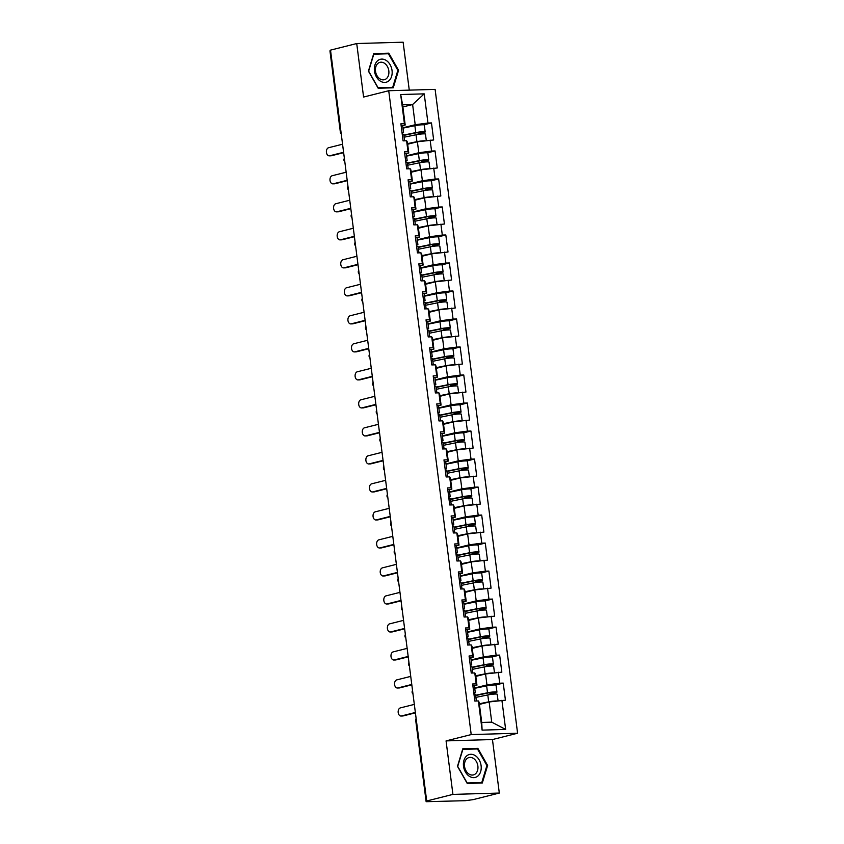 <?xml version="1.0" encoding="UTF-8"?>
<svg xmlns="http://www.w3.org/2000/svg" width="844" height="844" viewBox="0 0 844 844"><rect width="100%" height="100%" fill="white"/><g stroke="black" fill="none" stroke-linecap="round" stroke-linejoin="round"><path stroke-width="1.27" d="M409.266 90.139L403.126 42.2L356.727 43.54L330.51 50.134L426.695 800.988L452.922 794.394L499.31 793.054L492.453 739.555L517.594 733.236L435.114 89.39L388.725 90.73L471.205 734.575L517.594 733.236M499.31 793.054L473.094 799.648L465.329 800.692L426.136 801.694L415.712 720.365L416.335 720.09M402.883 106.966L412.621 104.529L424.216 93.853L400.678 94.528L404.424 123.709L400.9 123.804L403.084 140.864L406.608 140.758L407.378 142.066L408.781 153.028L406.249 153.661L407.135 160.571A6.013 0.654 -7.3 0 1 406.407 160.982L405.7 161.215M424.216 93.853L427.961 123.024L431.474 122.918L423.846 124.838M407.663 144.229L417.39 141.781L433.658 139.977L431.474 122.918M430.145 140.083L431.548 151.034L435.061 150.928L427.433 152.848M411.25 172.239L420.977 169.792L437.245 167.988L435.061 150.928M433.732 168.093L435.135 179.044L438.648 178.939L431.031 180.859M414.837 200.239L424.564 197.802L440.832 195.998L438.648 178.939M437.319 196.103L438.722 207.054L442.235 206.949L434.618 208.869M418.424 228.249L428.161 225.812L444.419 224.008L442.235 206.949M440.906 224.114L442.309 235.065L445.822 234.959L438.205 236.879M422.011 256.26L431.748 253.812L448.006 252.018L445.822 234.959M444.493 252.113L445.896 263.075L449.409 262.969L441.792 264.879M425.598 284.27L435.335 281.822L451.593 280.029L449.409 262.969M448.08 280.124L449.483 291.074L452.996 290.98L445.379 292.889M429.185 312.28L438.922 309.832L455.19 308.039L452.996 290.98M451.667 308.134L453.07 319.085L456.593 318.99L448.966 320.899M432.772 340.29L442.509 337.843L458.777 336.039L456.593 318.99M455.254 336.144L456.657 347.095L460.18 347L452.553 348.91M436.359 368.3L446.096 365.853L462.364 364.049L460.18 347M458.841 364.154L460.244 375.105L463.767 375L456.14 376.92M439.956 396.311L449.683 393.863L465.951 392.059L463.767 375M462.438 392.165L463.841 403.115L467.354 403.01L459.727 404.93M443.543 424.321L453.27 421.873L469.538 420.069L467.354 403.01M466.025 420.175L467.428 431.126L470.941 431.02L463.314 432.94M447.13 452.321L456.857 449.884L473.125 448.08L470.941 431.02M469.612 448.185L471.015 459.136L474.528 459.031L466.901 460.951M450.717 480.331L460.444 477.894L476.712 476.09L474.528 459.031M473.199 476.185L474.602 487.146L478.115 487.041L470.498 488.95M454.304 508.341L464.042 505.894L480.299 504.1L478.115 487.041M476.786 504.195L478.189 515.146L481.702 515.051L474.085 516.961M457.891 536.351L467.629 533.904L483.886 532.11L481.702 515.051M480.373 532.205L481.776 543.156L485.289 543.061L477.672 544.971M461.478 564.362L471.216 561.914L487.473 560.11L485.289 543.061M483.96 560.216L485.363 571.166L488.876 571.071L481.259 572.981M465.065 592.372L474.803 589.924L491.071 588.12L488.876 571.071M487.547 588.226L488.95 599.177L492.474 599.071L484.846 600.991M468.652 620.382L478.39 617.935L494.658 616.131L492.474 599.071M491.134 616.236L492.537 627.187L496.061 627.081L488.433 629.002M472.239 648.392L481.977 645.945L498.245 644.141L496.061 627.081M494.721 644.246L496.124 655.197L499.648 655.092L492.02 657.012M475.837 676.392L485.564 673.955L501.832 672.151L499.648 655.092M498.319 672.257L499.711 683.207L503.235 683.102L495.607 685.022M479.424 704.402L489.151 701.965L505.419 700.161L503.235 683.102M501.906 700.267L505.64 729.438L482.103 730.123L478.369 700.942L479.139 702.25L481.734 722.453L491.736 722.158L489.151 701.965M406.608 140.758L408.011 151.72L404.487 151.815L406.681 168.874L410.195 168.768L411.598 179.719L408.085 179.825L410.268 196.884L413.782 196.779L415.185 207.73L411.672 207.835L413.855 224.894L417.369 224.789L418.772 235.74L415.259 235.845L417.442 252.905L420.956 252.799L422.359 263.75L418.846 263.856L421.029 280.904L424.543 280.809L425.946 291.76L422.433 291.866L424.616 308.915L428.13 308.82L429.533 319.771L426.02 319.865L428.203 336.925L431.717 336.83L433.12 347.781L429.607 347.876L431.79 364.935L435.314 364.83L436.717 375.791L433.194 375.886L435.377 392.945L438.901 392.84L440.304 403.791L436.781 403.896L438.964 420.956L442.488 420.85L443.891 431.801L440.368 431.906L442.562 448.966L446.075 448.86L447.478 459.811L443.965 459.917L446.149 476.976L449.662 476.871L451.065 487.821L447.552 487.927L449.736 504.986L453.249 504.881L454.652 515.832L451.139 515.937L453.323 532.986L456.836 532.891L458.239 543.842L454.726 543.947L456.91 560.996L460.423 560.901L461.826 571.852L458.313 571.947L460.497 589.006L464.01 588.912L465.413 599.862L461.9 599.957L464.084 617.017L467.597 616.911L469 627.873L465.487 627.968L467.671 645.027L471.195 644.921L472.598 655.872L469.074 655.978L471.258 673.037L474.782 672.932L476.185 683.883L472.661 683.988L474.845 701.048L478.369 700.942M406.523 155.813L418.793 152.732L417.39 141.781M418.793 152.732L431.548 151.034M408.011 151.72L408.781 153.028M410.11 183.823L422.38 180.743L420.977 169.792M410.195 168.768L410.975 170.077L412.378 181.027L409.836 181.671L410.722 188.581A6.013 0.654 -7.3 0 1 409.994 188.993L409.287 189.225M422.38 180.743L435.135 179.044M411.598 179.719L412.378 181.027M413.697 211.833L425.967 208.753L424.564 197.802M413.782 196.779L414.562 198.087L415.965 209.038L413.423 209.681L414.309 216.591A6.013 0.654 -7.3 0 1 413.581 217.003L412.874 217.235M425.967 208.753L438.722 207.054M415.185 207.73L415.965 209.038M417.284 239.844L429.564 236.763L428.161 225.812M417.369 224.789L418.149 226.097L419.552 237.048L417.01 237.691L417.896 244.602A6.013 0.654 -7.3 0 1 417.168 245.013L416.461 245.245M429.564 236.763L442.309 235.065M418.772 235.74L419.552 237.048M420.871 267.854L433.151 264.773L431.748 253.812M420.956 252.799L421.736 254.107L423.139 265.058L420.597 265.702L421.483 272.601A6.013 0.654 -7.3 0 1 420.755 273.023L420.048 273.256M433.151 264.773L445.896 263.075M422.359 263.75L423.139 265.058M424.458 295.864L436.738 292.784L435.335 281.822M424.543 280.809L425.323 282.118L426.726 293.068L424.184 293.701L425.07 300.612A6.013 0.654 -7.3 0 1 424.353 301.034L423.635 301.266M436.738 292.784L449.483 291.074M425.946 291.76L426.726 293.068M428.045 323.874L440.325 320.783L438.922 309.832M428.13 308.82L428.91 310.128L430.313 321.079L427.771 321.712L428.657 328.622A6.013 0.654 -7.3 0 1 427.94 329.044L427.222 329.276M440.325 320.783L453.07 319.085M429.533 319.771L430.313 321.079M431.643 351.885L443.912 348.794L442.509 337.843M431.717 336.83L432.497 338.138L433.9 349.089L431.358 349.722L432.244 356.632A6.013 0.654 -7.3 0 1 431.527 357.044L430.809 357.286M443.912 348.794L456.657 347.095M433.12 347.781L433.9 349.089M435.23 379.884L447.499 376.804L446.096 365.853M435.314 364.83L436.084 366.138L437.487 377.099L434.945 377.732L435.831 384.642A6.013 0.654 -7.3 0 1 435.114 385.054L434.396 385.297M447.499 376.804L460.244 375.105M436.717 375.791L437.487 377.099M438.817 407.895L451.086 404.814L449.683 393.863M438.901 392.84L439.671 394.148L441.074 405.099L438.542 405.742L439.418 412.653A6.013 0.654 -7.3 0 1 438.701 413.064L437.983 413.296M451.086 404.814L463.841 403.115M440.304 403.791L441.074 405.099M442.404 435.905L454.673 432.824L453.27 421.873M442.488 420.85L443.258 422.158L444.661 433.109L442.129 433.753L443.016 440.663A6.013 0.654 -7.3 0 1 442.288 441.074L441.581 441.306M454.673 432.824L467.428 431.126M443.891 431.801L444.661 433.109M445.991 463.915L458.26 460.835L456.857 449.884M446.075 448.86L446.856 450.168L448.259 461.119L445.716 461.763L446.603 468.673A6.013 0.654 -7.3 0 1 445.875 469.085L445.168 469.317M458.26 460.835L471.015 459.136M447.478 459.811L448.259 461.119M449.578 491.925L461.847 488.845L460.444 477.894M449.662 476.871L450.443 478.179L451.846 489.13L449.303 489.773L450.19 496.683A6.013 0.654 -7.3 0 1 449.462 497.095L448.755 497.327M461.847 488.845L474.602 487.146M451.065 487.821L451.846 489.13M453.165 519.936L465.434 516.855L464.042 505.894M453.249 504.881L454.03 506.189L455.433 517.14L452.89 517.773L453.777 524.683A6.013 0.654 -7.3 0 1 453.049 525.105L452.342 525.337M465.434 516.855L478.189 515.146M454.652 515.832L455.433 517.14M456.752 547.946L469.032 544.855L467.629 533.904M456.836 532.891L457.617 534.199L459.02 545.15L456.477 545.783L457.364 552.693A6.013 0.654 -7.3 0 1 456.636 553.115L455.929 553.347M469.032 544.855L481.776 543.156M458.239 543.842L459.02 545.15M460.339 575.956L472.619 572.865L471.216 561.914M460.423 560.901L461.204 562.209L462.607 573.16L460.064 573.793L460.951 580.704A6.013 0.654 -7.3 0 1 460.233 581.115L459.516 581.358M472.619 572.865L485.363 571.166M461.826 571.852L462.607 573.16M463.926 603.956L476.206 600.875L474.803 589.924M464.01 588.912L464.791 590.22L466.194 601.171L463.651 601.804L464.538 608.714A6.013 0.654 -7.3 0 1 463.82 609.125L463.103 609.368M476.206 600.875L488.95 599.177M465.413 599.862L466.194 601.171M467.523 631.966L479.793 628.885L478.39 617.935M467.597 616.911L468.378 618.219L469.781 629.181L467.238 629.814L468.125 636.724A6.013 0.654 -7.3 0 1 467.407 637.136L466.69 637.368M479.793 628.885L492.537 627.187M469 627.873L469.781 629.181M471.11 659.976L483.38 656.896L481.977 645.945M471.195 644.921L471.965 646.23L473.368 657.181L470.825 657.824L471.712 664.734A6.013 0.654 -7.3 0 1 470.994 665.146L470.277 665.378M483.38 656.896L496.124 655.197M472.598 655.872L473.368 657.181M474.697 687.987L486.967 684.906L485.564 673.955M474.782 672.932L475.552 674.24L476.955 685.191L474.423 685.834M486.967 684.906L499.711 683.207M476.185 683.883L476.955 685.191M426.811 801.41L426.136 801.694M491.736 722.158L505.64 729.438M482.103 730.123L481.734 722.453M340.987 131.896L340.364 132.17L329.941 50.84L330.574 50.566M356.727 43.54L363.585 97.049L388.725 90.73M492.453 739.555L446.065 740.895L452.922 794.394M446.065 740.895L471.205 734.575M402.936 127.803L415.206 124.722L412.621 104.529L402.609 104.814L405.194 125.017L402.662 125.65L403.537 132.561A6.013 0.654 -7.3 0 1 402.82 132.972L402.113 133.215M415.206 124.722L427.961 123.024M404.424 123.709L405.194 125.017M400.678 94.528L402.609 104.814M457.48 766.331L467.228 783.443L482.304 783.01L487.621 765.466L477.862 748.354L462.797 748.786L457.48 766.331M393.251 87.808L398.568 70.263L388.81 53.161L373.734 53.594L368.417 71.139L378.175 88.24L393.251 87.808M475.193 749.029L477.862 748.354M486.882 765.645L487.621 765.466M386.141 53.826L388.81 53.161M397.819 70.453L398.568 70.263M414.33 704.392L400.373 707.894A4.093 2.743 -91.7 0 0 398.168 712.315A4.093 2.743 -91.7 0 0 401.005 716.029A4.093 2.743 -91.7 0 0 401.406 715.976L403.168 715.923A4.093 2.743 88.3 0 1 402.767 715.976L401.005 716.029M474.033 694.654A6.013 0.654 -7.3 0 1 475.583 694.897L476.364 701.005M415.406 712.842L403.168 715.923M473.758 692.502A6.013 0.654 -7.3 0 1 475.299 692.745A6.013 0.654 -7.3 0 1 474.581 693.156L473.864 693.388M472.872 685.592A6.013 0.654 -7.3 0 1 474.423 685.824L475.299 692.745M415.364 712.473L401.406 715.976M491.419 694.359A1.097 0.728 88.3 0 1 491.978 693.62L495.449 692.745A6.013 0.654 172.7 0 0 496.947 692.112A6.013 0.654 172.7 0 0 493.677 691.953A6.013 0.654 172.7 0 0 487.526 692.787L475.626 695.224M475.657 695.53L488.887 692.818L494.595 692.418L490.216 693.673A1.097 0.728 -91.7 0 0 489.625 694.612M496.947 692.112L496.061 685.201A6.013 0.654 172.7 0 0 492.791 685.043A6.013 0.654 172.7 0 0 486.64 685.866L474.739 688.314M498.055 700.773L497.221 694.274A6.013 0.654 172.7 0 0 493.951 694.106A6.013 0.654 172.7 0 0 487.8 694.939L475.9 697.376M496.768 700.942A6.013 0.654 172.7 0 0 488.687 701.849L479.339 703.769M479.381 704.075L486.766 702.556M490.944 701.723L492.928 701.459M463.514 766.215A11.837 8.704 75.9 0 0 473.8 777.63A11.837 8.704 75.9 0 0 481.101 765.708A11.837 8.704 75.9 0 0 470.815 754.283A11.837 8.704 75.9 0 0 463.514 766.215M464.559 766.426A8.957 6.583 75.9 0 0 473.4 774.919A8.957 6.583 75.9 0 0 477.873 766.035A8.957 6.583 75.9 0 0 469.032 757.543A8.957 6.583 75.9 0 0 464.559 766.426M477.461 748.955L486.914 765.54L481.766 782.536L467.154 782.958L457.712 766.384L462.86 749.377L477.461 748.955M479.571 783.084L481.766 782.536M377.563 60.779A11.837 8.704 75.9 0 0 376.382 76.815A11.837 8.704 75.9 0 0 388.947 80.739A11.837 8.704 75.9 0 0 390.118 64.703A11.837 8.704 75.9 0 0 377.563 60.779M377.848 63.479A8.957 6.583 75.9 0 0 376.276 74.177A8.957 6.583 75.9 0 0 384.347 79.726A8.957 6.583 75.9 0 0 386.468 78.587A8.957 6.583 75.9 0 0 388.05 67.889A8.957 6.583 75.9 0 0 379.979 62.34A8.957 6.583 75.9 0 0 377.848 63.479M397.862 70.337L392.703 87.333L378.101 87.755L368.649 71.181L373.797 54.185L388.409 53.763L397.862 70.337M390.508 87.892L392.703 87.333M410.733 676.382L396.786 679.884A4.093 2.743 -91.7 0 0 394.57 684.305A4.093 2.743 -91.7 0 0 397.418 688.018A4.093 2.743 -91.7 0 0 397.819 687.966L399.571 687.913A4.093 2.743 88.3 0 1 399.18 687.966L397.418 688.018M470.446 666.654A6.013 0.654 -7.3 0 1 471.996 666.887L472.777 672.995M411.819 684.843L399.571 687.913M470.171 664.492A6.013 0.654 -7.3 0 1 471.712 664.734M469.285 657.581A6.013 0.654 -7.3 0 1 470.825 657.824M411.777 684.463L397.819 687.966M407.146 648.371L393.198 651.874A4.093 2.743 -91.7 0 0 390.983 656.294A4.093 2.743 -91.7 0 0 393.832 660.008A4.093 2.743 -91.7 0 0 394.232 659.955L395.984 659.902A4.093 2.743 88.3 0 1 395.593 659.966L393.832 660.008M466.859 638.644A6.013 0.654 -7.3 0 1 468.399 638.876L469.19 644.985M408.232 656.832L395.984 659.902M466.584 636.481A6.013 0.654 -7.3 0 1 468.125 636.724M465.698 629.571A6.013 0.654 -7.3 0 1 467.238 629.814M408.179 656.453L394.232 659.955M403.559 620.361L389.601 623.864A4.093 2.743 -91.7 0 0 387.396 628.284A4.093 2.743 -91.7 0 0 390.244 631.998A4.093 2.743 -91.7 0 0 390.645 631.945L392.397 631.892A4.093 2.743 88.3 0 1 391.996 631.956L390.244 631.998M463.272 610.634A6.013 0.654 -7.3 0 1 464.812 610.866L465.593 616.975M404.645 628.822L392.397 631.892M462.987 608.482A6.013 0.654 -7.3 0 1 464.538 608.714M462.101 601.561A6.013 0.654 -7.3 0 1 463.651 601.804M404.592 628.442L390.645 631.945M399.972 592.351L386.014 595.864A4.093 2.743 -91.7 0 0 383.809 600.274A4.093 2.743 -91.7 0 0 386.657 603.998A4.093 2.743 -91.7 0 0 387.048 603.935L388.81 603.893A4.093 2.743 88.3 0 1 388.409 603.945L386.657 603.998M459.674 582.624A6.013 0.654 -7.3 0 1 461.225 582.856L462.006 588.964M401.058 600.812L388.81 603.893M459.4 580.472A6.013 0.654 -7.3 0 1 460.951 580.704M458.514 573.551A6.013 0.654 -7.3 0 1 460.064 573.793M401.005 600.432L387.048 603.935M396.385 564.341L382.427 567.854A4.093 2.743 -91.7 0 0 380.222 572.264A4.093 2.743 -91.7 0 0 383.07 575.988A4.093 2.743 -91.7 0 0 383.461 575.924L385.223 575.882A4.093 2.743 88.3 0 1 384.822 575.935L383.07 575.988M456.087 554.614A6.013 0.654 -7.3 0 1 457.638 554.856L458.419 560.954M397.471 572.802L385.223 575.882M455.813 552.461A6.013 0.654 -7.3 0 1 457.364 552.693M454.927 545.551A6.013 0.654 -7.3 0 1 456.477 545.783M397.418 572.422L383.461 575.924M487.832 666.349A1.097 0.728 88.3 0 1 488.391 665.61L491.862 664.745A6.013 0.654 172.7 0 0 493.36 664.101A6.013 0.654 172.7 0 0 490.09 663.943A6.013 0.654 172.7 0 0 483.939 664.777L472.039 667.214M472.07 667.53L485.3 664.808L491.008 664.407L486.629 665.663A1.097 0.728 -91.7 0 0 486.038 666.602M493.36 664.101L492.474 657.191A6.013 0.654 172.7 0 0 489.203 657.033A6.013 0.654 172.7 0 0 483.053 657.856L471.152 660.303M494.468 672.763L493.634 666.264A6.013 0.654 172.7 0 0 490.364 666.095A6.013 0.654 172.7 0 0 484.213 666.929L472.313 669.366M493.181 672.932A6.013 0.654 172.7 0 0 485.1 673.839L475.752 675.759M475.794 676.065L483.179 674.556M487.357 673.712L489.341 673.449M484.234 638.338A1.097 0.728 88.3 0 1 484.804 637.6L488.275 636.735A6.013 0.654 172.7 0 0 489.773 636.102A6.013 0.654 172.7 0 0 486.503 635.933A6.013 0.654 172.7 0 0 480.352 636.766L468.441 639.203M468.483 639.52L481.713 636.798L487.421 636.397L483.042 637.653A1.097 0.728 -91.7 0 0 482.452 638.591M489.773 636.102L488.887 629.181A6.013 0.654 172.7 0 0 485.616 629.023A6.013 0.654 172.7 0 0 479.466 629.856L467.555 632.293M490.881 644.753L490.047 638.254A6.013 0.654 172.7 0 0 486.777 638.085A6.013 0.654 172.7 0 0 480.626 638.919L468.726 641.366M489.594 644.932A6.013 0.654 172.7 0 0 481.513 645.829L472.165 647.749M472.197 648.055L479.592 646.546M483.77 645.702L485.754 645.438M480.647 610.328A1.097 0.728 88.3 0 1 481.217 609.6L484.688 608.724A6.013 0.654 172.7 0 0 486.186 608.091A6.013 0.654 172.7 0 0 482.916 607.923A6.013 0.654 172.7 0 0 476.754 608.756L464.854 611.193M464.896 611.51L478.126 608.798L483.834 608.387L479.455 609.642A1.097 0.728 -91.7 0 0 478.864 610.581M486.186 608.091L485.3 601.181A6.013 0.654 172.7 0 0 482.029 601.012A6.013 0.654 172.7 0 0 475.879 601.846L463.968 604.283M487.294 616.742L486.46 610.244A6.013 0.654 172.7 0 0 483.19 610.075A6.013 0.654 172.7 0 0 477.039 610.908L465.128 613.356M486.007 616.922A6.013 0.654 172.7 0 0 477.926 617.819L468.578 619.739M468.61 620.055L475.995 618.536M480.183 617.692L482.167 617.428M477.06 582.318A1.097 0.728 88.3 0 1 477.62 581.59L481.101 580.714A6.013 0.654 172.7 0 0 482.589 580.081A6.013 0.654 172.7 0 0 479.329 579.912A6.013 0.654 172.7 0 0 473.167 580.746L461.267 583.193M461.309 583.499L474.539 580.788L480.247 580.377L475.868 581.632A1.097 0.728 -91.7 0 0 475.277 582.571M482.589 580.081L481.702 573.171A6.013 0.654 172.7 0 0 478.442 573.002A6.013 0.654 172.7 0 0 472.281 573.836L460.381 576.273M483.707 588.743L482.873 582.233A6.013 0.654 172.7 0 0 479.603 582.075A6.013 0.654 172.7 0 0 473.452 582.898L461.541 585.346M482.42 588.912A6.013 0.654 172.7 0 0 474.328 589.808L464.981 591.728M465.023 592.045L472.408 590.526M476.596 589.682L478.58 589.418M473.473 554.308A1.097 0.728 88.3 0 1 474.033 553.58L477.504 552.704A6.013 0.654 172.7 0 0 479.002 552.071A6.013 0.654 172.7 0 0 475.742 551.902A6.013 0.654 172.7 0 0 469.58 552.736L457.68 555.183M457.722 555.489L470.952 552.778L476.66 552.366L472.281 553.632A1.097 0.728 -91.7 0 0 471.69 554.561M479.002 552.071L478.115 545.161A6.013 0.654 172.7 0 0 474.856 544.992A6.013 0.654 172.7 0 0 468.694 545.825L456.794 548.262M480.109 560.732L479.276 554.223A6.013 0.654 172.7 0 0 476.016 554.065A6.013 0.654 172.7 0 0 469.855 554.888L457.954 557.335M478.833 560.901A6.013 0.654 172.7 0 0 470.741 561.809L461.394 563.718M461.436 564.035L468.821 562.515M472.999 561.682L474.982 561.418M392.798 536.33L378.84 539.843A4.093 2.743 -91.7 0 0 376.635 544.264A4.093 2.743 -91.7 0 0 379.473 547.978A4.093 2.743 -91.7 0 0 379.874 547.925L381.636 547.872A4.093 2.743 88.3 0 1 381.235 547.925L379.473 547.978M452.5 526.603A6.013 0.654 -7.3 0 1 454.051 526.846L454.832 532.944M393.884 544.791L381.636 547.872M452.226 524.451A6.013 0.654 -7.3 0 1 453.777 524.683M451.34 517.541A6.013 0.654 -7.3 0 1 452.89 517.773M393.832 544.412L379.874 547.925M469.886 526.308A1.097 0.728 88.3 0 1 470.446 525.569L473.917 524.694A6.013 0.654 172.7 0 0 475.415 524.061A6.013 0.654 172.7 0 0 472.144 523.902A6.013 0.654 172.7 0 0 465.993 524.725L454.093 527.173M454.135 527.479L467.354 524.768L473.073 524.367L468.694 525.622A1.097 0.728 -91.7 0 0 468.103 526.55M475.415 524.061L474.528 517.15A6.013 0.654 172.7 0 0 471.268 516.982A6.013 0.654 172.7 0 0 465.107 517.815L453.207 520.263M476.522 532.722L475.689 526.213A6.013 0.654 172.7 0 0 472.429 526.055A6.013 0.654 172.7 0 0 466.268 526.878L454.367 529.325M475.246 532.891A6.013 0.654 172.7 0 0 467.154 533.798L457.807 535.718M457.849 536.024L465.234 534.505M469.412 533.672L471.395 533.408M389.211 508.331L375.253 511.833A4.093 2.743 -91.7 0 0 373.048 516.254A4.093 2.743 -91.7 0 0 375.886 519.967A4.093 2.743 -91.7 0 0 376.287 519.915L378.049 519.862A4.093 2.743 88.3 0 1 377.648 519.915L375.886 519.967M448.913 498.593A6.013 0.654 -7.3 0 1 450.464 498.836L451.245 504.934M390.297 516.781L378.049 519.862M448.639 496.441A6.013 0.654 -7.3 0 1 450.19 496.683M447.753 489.531A6.013 0.654 -7.3 0 1 449.303 489.763M390.244 516.401L376.287 519.915M466.299 498.298A1.097 0.728 88.3 0 1 466.859 497.559L470.33 496.683A6.013 0.654 172.7 0 0 471.828 496.05A6.013 0.654 172.7 0 0 468.557 495.892A6.013 0.654 172.7 0 0 462.406 496.715L450.506 499.163M450.548 499.469L463.767 496.757L469.486 496.356L465.107 497.612A1.097 0.728 -91.7 0 0 464.517 498.54M471.828 496.05L470.941 489.14A6.013 0.654 172.7 0 0 467.671 488.971A6.013 0.654 172.7 0 0 461.52 489.805L449.62 492.252M472.935 504.712L472.102 498.203A6.013 0.654 172.7 0 0 468.842 498.044A6.013 0.654 172.7 0 0 462.681 498.878L450.78 501.315M471.659 504.881A6.013 0.654 172.7 0 0 463.567 505.788L454.22 507.708M454.262 508.014L461.647 506.495M465.825 505.661L467.808 505.398M385.624 480.32L371.666 483.823A4.093 2.743 -91.7 0 0 369.461 488.243A4.093 2.743 -91.7 0 0 372.299 491.957A4.093 2.743 -91.7 0 0 372.7 491.904L374.462 491.852A4.093 2.743 88.3 0 1 374.061 491.904L372.299 491.957M445.326 470.583A6.013 0.654 -7.3 0 1 446.877 470.825L447.658 476.934M386.7 488.771L374.462 491.852M445.052 468.431A6.013 0.654 -7.3 0 1 446.603 468.673M444.166 461.52A6.013 0.654 -7.3 0 1 445.716 461.752M386.657 488.391L372.7 491.904M462.712 470.287A1.097 0.728 88.3 0 1 463.272 469.549L466.743 468.673A6.013 0.654 172.7 0 0 468.241 468.04A6.013 0.654 172.7 0 0 464.97 467.882A6.013 0.654 172.7 0 0 458.819 468.705L446.919 471.152M446.961 471.458L460.18 468.747L465.888 468.346L461.51 469.602A1.097 0.728 -91.7 0 0 460.929 470.541M468.241 468.04L467.354 461.13A6.013 0.654 172.7 0 0 464.084 460.972A6.013 0.654 172.7 0 0 457.933 461.795L446.033 464.242M469.348 476.702L468.515 470.203A6.013 0.654 172.7 0 0 465.244 470.034A6.013 0.654 172.7 0 0 459.094 470.868L447.193 473.305M468.061 476.871A6.013 0.654 172.7 0 0 459.98 477.778L450.633 479.698M450.675 480.004L458.06 478.485M462.238 477.651L464.221 477.387M382.037 452.31L368.079 455.813A4.093 2.743 -91.7 0 0 365.874 460.233A4.093 2.743 -91.7 0 0 368.712 463.947A4.093 2.743 -91.7 0 0 369.113 463.894L370.875 463.841A4.093 2.743 88.3 0 1 370.474 463.894L368.712 463.947M441.739 442.583A6.013 0.654 -7.3 0 1 443.29 442.815L444.071 448.924M383.113 460.771L370.875 463.841M441.465 440.42A6.013 0.654 -7.3 0 1 443.016 440.663M440.579 433.51A6.013 0.654 -7.3 0 1 442.129 433.753M383.07 460.391L369.113 463.894M459.125 442.277A1.097 0.728 88.3 0 1 459.685 441.539L463.156 440.673A6.013 0.654 172.7 0 0 464.654 440.03A6.013 0.654 172.7 0 0 461.383 439.872A6.013 0.654 172.7 0 0 455.232 440.705L443.332 443.142M443.364 443.459L456.593 440.737L462.301 440.336L457.923 441.591A1.097 0.728 -91.7 0 0 457.332 442.53M464.654 440.03L463.767 433.12A6.013 0.654 172.7 0 0 460.497 432.961A6.013 0.654 172.7 0 0 454.346 433.784L442.446 436.232M465.761 448.691L464.928 442.193A6.013 0.654 172.7 0 0 461.657 442.024A6.013 0.654 172.7 0 0 455.507 442.857L443.606 445.294M464.474 448.86A6.013 0.654 172.7 0 0 456.393 449.768L447.046 451.688M447.088 451.994L454.473 450.485M458.651 449.641L460.634 449.377M378.45 424.3L364.492 427.802A4.093 2.743 -91.7 0 0 362.287 432.223A4.093 2.743 -91.7 0 0 365.125 435.937A4.093 2.743 -91.7 0 0 365.526 435.884L367.288 435.831A4.093 2.743 88.3 0 1 366.887 435.884L365.125 435.937M438.152 414.573A6.013 0.654 -7.3 0 1 439.703 414.805L440.484 420.913M379.526 432.761L367.288 435.831M437.878 412.41A6.013 0.654 -7.3 0 1 439.418 412.653M436.992 405.5A6.013 0.654 -7.3 0 1 438.542 405.742M379.483 432.381L365.526 435.884M455.538 414.267A1.097 0.728 88.3 0 1 456.098 413.528L459.569 412.663A6.013 0.654 172.7 0 0 461.067 412.03A6.013 0.654 172.7 0 0 457.796 411.861A6.013 0.654 172.7 0 0 451.645 412.695L439.745 415.132M439.777 415.448L453.006 412.727L458.714 412.326L454.336 413.581A1.097 0.728 -91.7 0 0 453.745 414.52M461.067 412.03L460.18 405.109A6.013 0.654 172.7 0 0 456.91 404.951A6.013 0.654 172.7 0 0 450.759 405.774L438.859 408.222M462.174 420.681L461.341 414.182A6.013 0.654 172.7 0 0 458.07 414.014A6.013 0.654 172.7 0 0 451.92 414.847L440.019 417.284M460.887 420.861A6.013 0.654 172.7 0 0 452.806 421.757L443.459 423.677M443.501 423.983L450.886 422.475M455.064 421.631L457.047 421.367M374.852 396.29L360.905 399.792A4.093 2.743 -91.7 0 0 358.689 404.213A4.093 2.743 -91.7 0 0 361.538 407.926A4.093 2.743 -91.7 0 0 361.939 407.874L363.69 407.821A4.093 2.743 88.3 0 1 363.3 407.884L361.538 407.926M434.565 386.563A6.013 0.654 -7.3 0 1 436.116 386.795L436.897 392.903M375.939 404.751L363.69 407.821M434.291 384.41A6.013 0.654 -7.3 0 1 435.831 384.642M433.405 377.49A6.013 0.654 -7.3 0 1 434.945 377.732M375.897 404.371L361.939 407.874M451.951 386.257A1.097 0.728 88.3 0 1 452.511 385.518L455.982 384.653A6.013 0.654 172.7 0 0 457.48 384.02A6.013 0.654 172.7 0 0 454.209 383.851A6.013 0.654 172.7 0 0 448.058 384.685L436.158 387.122M436.19 387.438L449.419 384.716L455.127 384.315L450.749 385.571A1.097 0.728 -91.7 0 0 450.158 386.51M457.48 384.02L456.593 377.099A6.013 0.654 172.7 0 0 453.323 376.941A6.013 0.654 172.7 0 0 447.172 377.774L435.272 380.211M458.587 392.671L457.754 386.172A6.013 0.654 172.7 0 0 454.483 386.003A6.013 0.654 172.7 0 0 448.333 386.837L436.432 389.284M457.3 392.85A6.013 0.654 172.7 0 0 449.219 393.747L439.872 395.667M439.914 395.984L447.299 394.464M451.477 393.62L453.46 393.357M371.265 368.279L357.318 371.782A4.093 2.743 -91.7 0 0 355.102 376.202A4.093 2.743 -91.7 0 0 357.951 379.927A4.093 2.743 -91.7 0 0 358.352 379.863L360.103 379.811A4.093 2.743 88.3 0 1 359.713 379.874L357.951 379.927M430.978 358.552A6.013 0.654 -7.3 0 1 432.518 358.784L433.31 364.893M372.352 376.74L360.103 379.811M430.704 356.4A6.013 0.654 -7.3 0 1 432.244 356.632M429.818 349.479A6.013 0.654 -7.3 0 1 431.358 349.722M372.299 376.361L358.352 379.863M448.354 358.246A1.097 0.728 88.3 0 1 448.924 357.518L452.395 356.643A6.013 0.654 172.7 0 0 453.893 356.01A6.013 0.654 172.7 0 0 450.622 355.841A6.013 0.654 172.7 0 0 444.471 356.674L432.561 359.122M432.603 359.428L445.832 356.717L451.54 356.305L447.162 357.561A1.097 0.728 -91.7 0 0 446.571 358.5M453.893 356.01L453.006 349.099A6.013 0.654 172.7 0 0 449.736 348.931A6.013 0.654 172.7 0 0 443.585 349.764L431.674 352.201M455 364.671L454.167 358.162A6.013 0.654 172.7 0 0 450.896 357.993A6.013 0.654 172.7 0 0 444.746 358.827L432.845 361.274M453.713 364.84A6.013 0.654 172.7 0 0 445.632 365.737L436.285 367.657M436.316 367.973L443.712 366.454M447.89 365.61L449.873 365.346M367.678 340.269L353.72 343.782A4.093 2.743 -91.7 0 0 351.515 348.192A4.093 2.743 -91.7 0 0 354.364 351.916A4.093 2.743 -91.7 0 0 354.765 351.853L356.516 351.811A4.093 2.743 88.3 0 1 356.115 351.864L354.364 351.916M427.391 330.542A6.013 0.654 -7.3 0 1 428.931 330.774L429.712 336.883M368.765 348.73L356.516 351.811M427.106 328.39A6.013 0.654 -7.3 0 1 428.657 328.622M426.22 321.48A6.013 0.654 -7.3 0 1 427.771 321.712M368.712 348.35L354.765 351.853M444.767 330.236A1.097 0.728 88.3 0 1 445.337 329.508L448.808 328.632A6.013 0.654 172.7 0 0 450.306 327.999A6.013 0.654 172.7 0 0 447.035 327.831A6.013 0.654 172.7 0 0 440.874 328.664L428.974 331.112M429.016 331.418L442.245 328.706L447.953 328.295L443.575 329.561A1.097 0.728 -91.7 0 0 442.984 330.489M450.306 327.999L449.419 321.089A6.013 0.654 172.7 0 0 446.149 320.92A6.013 0.654 172.7 0 0 439.998 321.754L428.087 324.191M451.413 336.661L450.58 330.152A6.013 0.654 172.7 0 0 447.309 329.993A6.013 0.654 172.7 0 0 441.159 330.816L429.248 333.264M450.126 336.83A6.013 0.654 172.7 0 0 442.045 337.727L432.698 339.647M432.729 339.963L440.114 338.444M444.303 337.611L446.286 337.336M364.091 312.259L350.133 315.772A4.093 2.743 -91.7 0 0 347.928 320.192A4.093 2.743 -91.7 0 0 350.777 323.906A4.093 2.743 -91.7 0 0 351.167 323.853L352.929 323.801A4.093 2.743 88.3 0 1 352.528 323.853L350.777 323.906M423.793 302.532A6.013 0.654 -7.3 0 1 425.344 302.774L426.125 308.872M365.178 320.72L352.929 323.801M423.519 300.38A6.013 0.654 -7.3 0 1 425.07 300.612M422.633 293.469A6.013 0.654 -7.3 0 1 424.184 293.701M365.125 320.34L351.167 323.853M441.18 302.226A1.097 0.728 88.3 0 1 441.75 301.498L445.221 300.622A6.013 0.654 172.7 0 0 446.708 299.989A6.013 0.654 172.7 0 0 443.448 299.82A6.013 0.654 172.7 0 0 437.287 300.654L425.387 303.101M425.429 303.407L438.658 300.696L444.366 300.295L439.988 301.551A1.097 0.728 -91.7 0 0 439.397 302.479M446.708 299.989L445.832 293.079A6.013 0.654 172.7 0 0 442.562 292.91A6.013 0.654 172.7 0 0 436.401 293.744L424.5 296.191M447.826 308.651L446.993 302.141A6.013 0.654 172.7 0 0 443.722 301.983A6.013 0.654 172.7 0 0 437.572 302.806L425.661 305.254M446.539 308.82A6.013 0.654 172.7 0 0 438.447 309.727L429.1 311.636M429.142 311.953L436.527 310.434M440.716 309.6L442.699 309.337M360.504 284.249L346.546 287.762A4.093 2.743 -91.7 0 0 344.341 292.182A4.093 2.743 -91.7 0 0 347.19 295.896A4.093 2.743 -91.7 0 0 347.58 295.843L349.342 295.79A4.093 2.743 88.3 0 1 348.941 295.843L347.19 295.896M420.207 274.522A6.013 0.654 -7.3 0 1 421.757 274.764L422.538 280.862M361.591 292.71L349.342 295.79M419.932 272.369A6.013 0.654 -7.3 0 1 421.483 272.601M419.046 265.459A6.013 0.654 -7.3 0 1 420.597 265.691M361.538 292.33L347.58 295.843M437.593 274.226A1.097 0.728 88.3 0 1 438.152 273.488L441.623 272.612A6.013 0.654 172.7 0 0 443.121 271.979A6.013 0.654 172.7 0 0 439.861 271.821A6.013 0.654 172.7 0 0 433.7 272.644L421.8 275.091M421.842 275.397L435.071 272.686L440.779 272.285L436.401 273.54A1.097 0.728 -91.7 0 0 435.81 274.469M443.121 271.979L442.235 265.069A6.013 0.654 172.7 0 0 438.975 264.9A6.013 0.654 172.7 0 0 432.814 265.733L420.913 268.181M444.229 280.641L443.406 274.131A6.013 0.654 172.7 0 0 440.135 273.973A6.013 0.654 172.7 0 0 433.974 274.806L422.074 277.243M442.952 280.809A6.013 0.654 172.7 0 0 434.86 281.717L425.513 283.637M425.555 283.943L432.94 282.423M437.118 281.59L439.102 281.326M356.917 256.249L342.959 259.752A4.093 2.743 -91.7 0 0 340.754 264.172A4.093 2.743 -91.7 0 0 343.592 267.886A4.093 2.743 -91.7 0 0 343.993 267.833L345.755 267.78A4.093 2.743 88.3 0 1 345.354 267.833L343.592 267.886M416.619 246.511A6.013 0.654 -7.3 0 1 418.17 246.754L418.951 252.852M358.004 264.7L345.755 267.78M416.345 244.359A6.013 0.654 -7.3 0 1 417.896 244.602M415.459 237.449A6.013 0.654 -7.3 0 1 417.01 237.681M357.951 264.32L343.993 267.833M434.006 246.216A1.097 0.728 88.3 0 1 434.565 245.477L438.036 244.602A6.013 0.654 172.7 0 0 439.534 243.969A6.013 0.654 172.7 0 0 436.264 243.81A6.013 0.654 172.7 0 0 430.113 244.633L418.213 247.081M418.255 247.387L431.474 244.676L437.192 244.275L432.814 245.53A1.097 0.728 -91.7 0 0 432.223 246.459M439.534 243.969L438.648 237.058A6.013 0.654 172.7 0 0 435.388 236.9A6.013 0.654 172.7 0 0 429.227 237.723L417.326 240.171M440.642 252.63L439.808 246.121A6.013 0.654 172.7 0 0 436.548 245.963A6.013 0.654 172.7 0 0 430.387 246.796L418.487 249.233M439.365 252.799A6.013 0.654 172.7 0 0 431.273 253.706L421.926 255.626M421.968 255.932L429.353 254.413M433.531 253.58L435.515 253.316M353.33 228.239L339.372 231.741A4.093 2.743 -91.7 0 0 337.167 236.162A4.093 2.743 -91.7 0 0 340.005 239.875A4.093 2.743 -91.7 0 0 340.406 239.823L342.168 239.77A4.093 2.743 88.3 0 1 341.767 239.823L340.005 239.875M413.032 218.501A6.013 0.654 -7.3 0 1 414.583 218.744L415.364 224.852M354.417 236.689L342.168 239.77M412.758 216.349A6.013 0.654 -7.3 0 1 414.309 216.591M411.872 209.439A6.013 0.654 -7.3 0 1 413.423 209.681M354.364 236.32L340.406 239.823M430.419 218.206A1.097 0.728 88.3 0 1 430.978 217.467L434.449 216.602A6.013 0.654 172.7 0 0 435.947 215.958A6.013 0.654 172.7 0 0 432.677 215.8A6.013 0.654 172.7 0 0 426.526 216.634L414.626 219.071M414.668 219.377L427.887 216.665L433.605 216.264L429.227 217.52A1.097 0.728 -91.7 0 0 428.636 218.459M435.947 215.958L435.061 209.048A6.013 0.654 172.7 0 0 431.79 208.89A6.013 0.654 172.7 0 0 425.64 209.713L413.739 212.16M437.055 224.62L436.221 218.121A6.013 0.654 172.7 0 0 432.961 217.952A6.013 0.654 172.7 0 0 426.8 218.786L414.9 221.223M435.778 224.789A6.013 0.654 172.7 0 0 427.686 225.696L418.339 227.616M418.381 227.922L425.766 226.414M429.944 225.57L431.928 225.306M349.743 200.228L335.785 203.731A4.093 2.743 -91.7 0 0 333.58 208.151A4.093 2.743 -91.7 0 0 336.418 211.865A4.093 2.743 -91.7 0 0 336.819 211.812L338.581 211.76A4.093 2.743 88.3 0 1 338.18 211.812L336.418 211.865M409.445 190.501A6.013 0.654 -7.3 0 1 410.996 190.733L411.777 196.842M350.819 208.69L338.581 211.76M409.171 188.339A6.013 0.654 -7.3 0 1 410.722 188.581M408.285 181.428A6.013 0.654 -7.3 0 1 409.836 181.671M350.777 208.31L336.819 211.812M426.832 190.195A1.097 0.728 88.3 0 1 427.391 189.457L430.862 188.592A6.013 0.654 172.7 0 0 432.36 187.948A6.013 0.654 172.7 0 0 429.09 187.79A6.013 0.654 172.7 0 0 422.939 188.623L411.039 191.06M411.081 191.377L424.3 188.655L430.007 188.254L425.629 189.51A1.097 0.728 -91.7 0 0 425.049 190.449M432.36 187.948L431.474 181.038A6.013 0.654 172.7 0 0 428.203 180.88A6.013 0.654 172.7 0 0 422.053 181.703L410.152 184.15M433.468 196.61L432.634 190.111A6.013 0.654 172.7 0 0 429.364 189.942A6.013 0.654 172.7 0 0 423.213 190.776L411.313 193.213M432.181 196.779A6.013 0.654 172.7 0 0 424.099 197.686L414.752 199.606M414.794 199.912L422.179 198.403M426.357 197.559L428.341 197.296M346.156 172.218L332.198 175.721A4.093 2.743 -91.7 0 0 329.993 180.141A4.093 2.743 -91.7 0 0 332.831 183.855A4.093 2.743 -91.7 0 0 333.232 183.802L334.994 183.749A4.093 2.743 88.3 0 1 334.593 183.813L332.831 183.855M405.858 162.491A6.013 0.654 -7.3 0 1 407.409 162.723L408.19 168.832M347.232 180.679L334.994 183.749M405.584 160.328A6.013 0.654 -7.3 0 1 407.135 160.571M404.698 153.418A6.013 0.654 -7.3 0 1 406.249 153.661M347.19 180.299L333.232 183.802M423.245 162.185A1.097 0.728 88.3 0 1 423.804 161.447L427.275 160.582A6.013 0.654 172.7 0 0 428.773 159.949A6.013 0.654 172.7 0 0 425.503 159.78A6.013 0.654 172.7 0 0 419.352 160.613L407.452 163.05M407.494 163.367L420.713 160.645L426.42 160.244L422.042 161.499A1.097 0.728 -91.7 0 0 421.451 162.438M428.773 159.949L427.887 153.028A6.013 0.654 172.7 0 0 424.616 152.869A6.013 0.654 172.7 0 0 418.466 153.703L406.565 156.14M429.881 168.6L429.047 162.101A6.013 0.654 172.7 0 0 425.777 161.932A6.013 0.654 172.7 0 0 419.626 162.765L407.726 165.213M428.594 168.779A6.013 0.654 172.7 0 0 420.512 169.676L411.165 171.596M411.207 171.902L418.592 170.393M422.77 169.549L424.754 169.285M342.569 144.208L328.611 147.711A4.093 2.743 -91.7 0 0 326.406 152.131A4.093 2.743 -91.7 0 0 329.244 155.845A4.093 2.743 -91.7 0 0 329.645 155.792L331.407 155.739A4.093 2.743 88.3 0 1 331.006 155.802L329.244 155.845M402.272 134.481A6.013 0.654 -7.3 0 1 403.822 134.713L404.603 140.821M343.645 152.669L331.407 155.739M401.997 132.329A6.013 0.654 -7.3 0 1 403.537 132.561M401.111 125.408A6.013 0.654 -7.3 0 1 402.662 125.65M343.603 152.289L329.645 155.792M419.658 134.175A1.097 0.728 88.3 0 1 420.217 133.447L423.688 132.571A6.013 0.654 172.7 0 0 425.186 131.938A6.013 0.654 172.7 0 0 421.916 131.769A6.013 0.654 172.7 0 0 415.765 132.603L403.865 135.04M403.896 135.357L417.126 132.645L422.833 132.234L418.455 133.489A1.097 0.728 -91.7 0 0 417.864 134.428M425.186 131.938L424.3 125.028A6.013 0.654 172.7 0 0 421.029 124.859A6.013 0.654 172.7 0 0 414.879 125.693L402.978 128.13M426.294 140.589L425.46 134.09A6.013 0.654 172.7 0 0 422.19 133.922A6.013 0.654 172.7 0 0 416.039 134.755L404.139 137.203M425.007 140.769A6.013 0.654 172.7 0 0 416.925 141.665L407.578 143.585M407.62 143.902L415.005 142.383M419.183 141.539L421.167 141.275M490.216 693.673L491.978 693.62M493.687 692.797L493.624 692.27M487.526 692.787L486.64 685.866M488.687 701.849L487.8 694.939M486.629 665.663L488.391 665.61M490.1 664.787L490.037 664.26M483.939 664.777L483.053 657.856M485.1 673.839L484.213 666.929M483.042 637.653L484.804 637.6M486.513 636.787L486.45 636.26M480.352 636.766L479.466 629.856M481.513 645.829L480.626 638.919M479.455 609.642L481.217 609.6M482.926 608.777L482.863 608.25M476.754 608.756L475.879 601.846M477.926 617.819L477.039 610.908M475.868 581.632L477.62 581.59M479.339 580.767L479.265 580.239M473.167 580.746L472.281 573.836M474.328 589.808L473.452 582.898M472.281 553.632L474.033 553.58M475.752 552.757L475.678 552.229M469.58 552.736L468.694 545.825M470.741 561.809L469.855 554.888M468.694 525.622L470.446 525.569M472.165 524.746L472.091 524.219M465.993 524.725L465.107 517.815M467.154 533.798L466.268 526.878M465.107 497.612L466.859 497.559M468.578 496.736L468.504 496.209M462.406 496.715L461.52 489.805M463.567 505.788L462.681 498.878M461.51 469.602L463.272 469.549M464.981 468.726L464.917 468.198M458.819 468.705L457.933 461.795M459.98 477.778L459.094 470.868M457.923 441.591L459.685 441.539M461.394 440.716L461.33 440.188M455.232 440.705L454.346 433.784M456.393 449.768L455.507 442.857M454.336 413.581L456.098 413.528M457.807 412.705L457.743 412.178M451.645 412.695L450.759 405.774M452.806 421.757L451.92 414.847M450.749 385.571L452.511 385.518M454.22 384.706L454.156 384.178M448.058 384.685L447.172 377.774M449.219 393.747L448.333 386.837M447.162 357.561L448.924 357.518M450.633 356.695L450.569 356.168M444.471 356.674L443.585 349.764M445.632 365.737L444.746 358.827M443.575 329.561L445.337 329.508M447.046 328.685L446.982 328.158M440.874 328.664L439.998 321.754M442.045 337.727L441.159 330.816M439.988 301.551L441.75 301.498M443.459 300.675L443.395 300.147M437.287 300.654L436.401 293.744M438.447 309.727L437.572 302.806M436.401 273.54L438.152 273.488M439.872 272.665L439.798 272.137M433.7 272.644L432.814 265.733M434.86 281.717L433.974 274.806M432.814 245.53L434.565 245.477M436.285 244.654L436.211 244.127M430.113 244.633L429.227 237.723M431.273 253.706L430.387 246.796M429.227 217.52L430.978 217.467M432.698 216.644L432.624 216.117M426.526 216.634L425.64 209.713M427.686 225.696L426.8 218.786M425.629 189.51L427.391 189.457M429.111 188.634L429.037 188.107M422.939 188.623L422.053 181.703M424.099 197.686L423.213 190.776M422.042 161.499L423.804 161.447M425.513 160.634L425.45 160.107M419.352 160.613L418.466 153.703M420.512 169.676L419.626 162.765M418.455 133.489L420.217 133.447M421.926 132.624L421.863 132.097M415.765 132.603L414.879 125.693M416.925 141.665L416.039 134.755M416.134 718.518A2.732 2.732 0 0 0 415.712 720.365M412.547 690.508A2.732 2.732 0 0 0 413.001 694.032M408.96 662.508A2.732 2.732 0 0 0 409.414 666.021M405.373 634.498A2.732 2.732 0 0 0 405.827 638.011M401.786 606.488A2.732 2.732 0 0 0 402.229 610.001M398.199 578.478A2.732 2.732 0 0 0 398.642 581.991M394.612 550.467A2.732 2.732 0 0 0 395.055 553.981M391.015 522.457A2.732 2.732 0 0 0 391.468 525.97M387.428 494.447A2.732 2.732 0 0 0 387.881 497.96M383.841 466.437A2.732 2.732 0 0 0 384.294 469.96M380.254 438.437A2.732 2.732 0 0 0 380.707 441.95M376.667 410.427A2.732 2.732 0 0 0 377.12 413.94M373.08 382.416A2.732 2.732 0 0 0 373.533 385.93M369.493 354.406A2.732 2.732 0 0 0 369.946 357.919M365.906 326.396A2.732 2.732 0 0 0 366.349 329.909M362.319 298.386A2.732 2.732 0 0 0 362.762 301.899M358.732 270.375A2.732 2.732 0 0 0 359.175 273.889M355.134 242.365A2.732 2.732 0 0 0 355.588 245.878M351.547 214.355A2.732 2.732 0 0 0 352.001 217.879M347.96 186.355A2.732 2.732 0 0 0 348.414 189.868M344.373 158.345A2.732 2.732 0 0 0 344.827 161.858M340.364 132.17A2.732 2.732 0 0 0 341.24 133.848"/></g></svg>
